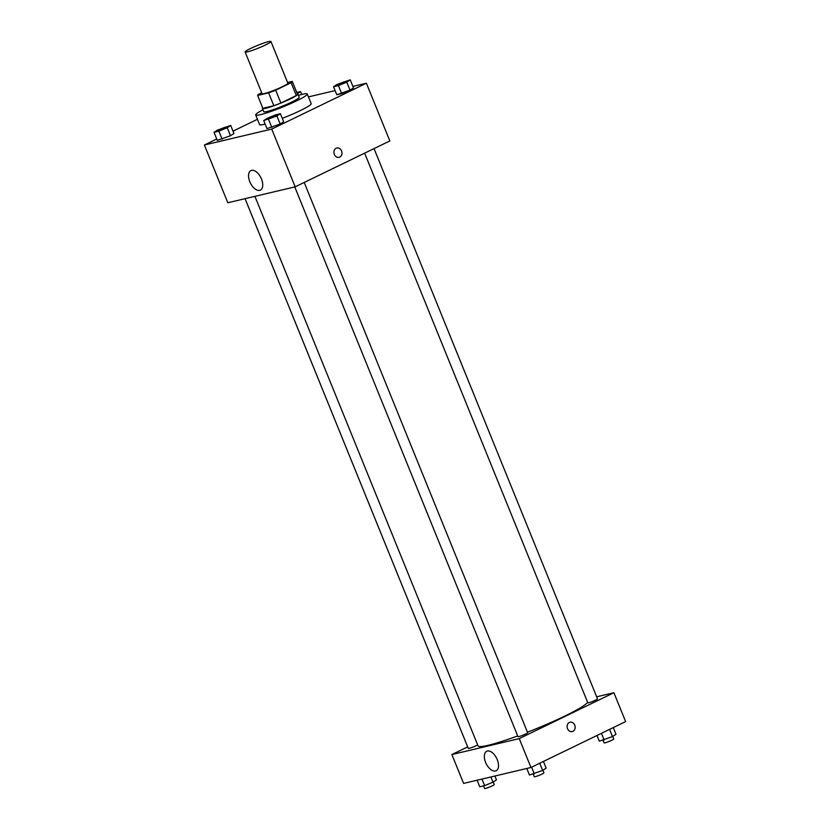 <?xml version="1.0" encoding="UTF-8"?>
<svg xmlns="http://www.w3.org/2000/svg" width="830" height="830" viewBox="0 0 830 830"><rect width="100%" height="100%" fill="white"/><g stroke="black" fill="none" stroke-linecap="round" stroke-linejoin="round"><path stroke-width="1.25" d="M250.546 48.503A13.923 1.401 157.9 0 1 263.712 43.098A13.923 1.401 157.9 0 1 270.933 41.5A13.923 1.401 157.9 0 1 258.555 48.036A13.923 1.401 157.9 0 1 245.13 51.979A13.923 1.401 157.9 0 1 250.546 48.503M270.933 41.5L287.865 83.208A13.923 1.401 157.9 0 1 275.498 89.744A13.923 1.401 157.9 0 1 262.062 93.676L245.13 51.979M292.285 81.413L297.493 94.236A18.696 1.888 157.9 0 1 296.31 95.543L280.882 103.024A18.696 1.888 157.9 0 1 273.838 105.711L262.851 108.305L257.642 95.471L268.619 92.877A18.696 1.888 157.9 0 0 275.674 90.19L291.102 82.71A18.696 1.888 157.9 0 0 292.285 81.413L287.585 82.523M261.699 92.784L258.825 94.174A18.696 1.888 157.9 0 0 257.642 95.471M262.695 107.921A19.142 1.93 -22.1 0 0 262.436 108.471A19.142 1.93 -22.1 0 0 280.903 103.065A19.142 1.93 -22.1 0 0 297.908 94.07A19.142 1.93 -22.1 0 0 297.337 93.852M297.908 94.07L299.215 97.276A19.142 1.93 157.9 0 1 282.2 106.271A19.142 1.93 157.9 0 1 263.743 111.687L262.436 108.471M273.838 105.711L268.619 92.877M296.31 95.543L291.102 82.71M280.882 103.024L275.674 90.19M298.447 95.388A27.847 2.812 157.9 0 1 307.276 94.008A27.847 2.812 157.9 0 1 282.532 107.08A27.847 2.812 157.9 0 1 255.682 114.955A27.847 2.812 157.9 0 1 262.975 109.799M307.276 94.008L311.177 103.636A27.847 2.812 157.9 0 1 282.293 118.348M265.144 124.106A27.847 2.812 157.9 0 1 259.593 124.583L255.682 114.955M216.734 139.025L204.377 145.011L271.732 129.086L366.393 83.208L352.906 86.393M335.123 90.594L308.449 96.903M257.445 119.292L233.023 131.13M333.546 86.725L336.804 94.745L341.67 93.603L350.011 90.159L353.497 87.866L350.239 79.846L337.032 84.432L333.546 86.725L338.412 85.583L346.753 82.139L350.239 79.846M263.712 120.578L266.97 128.598L280.177 124.012L283.663 121.719L280.405 113.7L275.55 114.841L267.198 118.285L263.712 120.578L276.919 115.993L280.405 113.7M214.016 132.333L217.273 140.353L230.481 135.757L233.967 133.464L230.709 125.444L217.501 130.04L214.016 132.333L218.881 131.181L227.223 127.737L230.709 125.444M334.334 154.411A4.783 3.984 -103.3 0 1 336.856 147.999A4.783 3.984 -103.3 0 1 341.836 151.745A4.783 3.984 -103.3 0 1 339.055 157.316A4.783 3.984 -103.3 0 1 334.334 154.411M204.377 145.011L227.825 202.759L295.179 186.833L271.732 129.086M295.179 186.833L389.841 140.944L366.393 83.208M339.055 157.316A4.783 3.984 76.7 0 0 341.836 151.745A4.783 3.984 76.7 0 0 336.856 147.999M251.583 170.368A10.832 5.883 64.1 0 1 261.211 178.377A10.832 5.883 64.1 0 1 260.371 190.112A10.832 5.883 64.1 0 1 250.349 182.922A10.832 5.883 64.1 0 1 250.919 170.607A10.832 5.883 64.1 0 1 251.583 170.368M587.578 702.201A59.158 5.966 157.9 0 1 527.455 732.226M517.681 735.92A59.158 5.966 157.9 0 1 478.07 745.89L254.924 196.347M245.068 198.681L468.286 748.401A5.219 0.529 -22.1 0 0 470.994 747.799A5.219 0.529 -22.1 0 0 475.932 745.776A5.219 0.529 -22.1 0 0 477.644 744.832M374.05 148.601L597.496 698.87A5.219 0.529 157.9 0 1 592.859 701.319A5.219 0.529 157.9 0 1 587.816 702.803L364.64 153.166M304.216 182.455L527.652 732.724A5.219 0.529 157.9 0 1 523.014 735.173A5.219 0.529 157.9 0 1 517.982 736.646L294.764 186.926M596.656 696.806L613.899 692.728L625.623 721.602L530.961 767.491L519.238 738.617L613.899 692.728M467.674 746.886L451.883 754.543L519.238 738.617M451.883 754.543L463.607 783.416L530.961 767.491M485.602 762.386A10.832 5.883 64.1 0 1 486.691 751.264A10.832 5.883 64.1 0 1 496.724 758.444A10.832 5.883 64.1 0 1 496.153 770.769A10.832 5.883 64.1 0 1 485.602 762.386M569.339 722.494A4.783 3.984 -103.3 0 1 570.023 722.245A4.783 3.984 -103.3 0 1 575.014 725.98A4.783 3.984 -103.3 0 1 572.233 731.562A4.783 3.984 -103.3 0 1 567.367 728.242A4.783 3.984 -103.3 0 1 569.339 722.494M572.233 731.562A4.783 3.984 76.7 0 0 575.014 725.98A4.783 3.984 76.7 0 0 570.023 722.245M477.094 780.221L479.761 786.767L484.616 785.626L492.968 782.182L496.454 779.889L494.877 776.019M492.968 782.182L490.852 776.973M484.616 785.626L481.96 779.069M493.207 782.016L494.244 784.568A5.219 0.529 157.9 0 1 489.607 787.027A5.219 0.529 157.9 0 1 484.575 788.5L483.506 785.886M526.791 768.476L529.457 775.023L542.664 770.427L546.15 768.134L543.432 761.442M542.664 770.427L539.739 763.237M534.312 773.871L531.594 767.179M542.903 770.271L543.941 772.823A5.219 0.529 157.9 0 1 539.303 775.272A5.219 0.529 157.9 0 1 534.271 776.755L533.202 774.131M596.978 735.484L599.291 741.169L612.499 736.573L615.985 734.28L613.266 727.588M612.499 736.573L609.573 729.383M604.147 740.018L601.439 733.326M612.737 736.418L613.775 738.97A5.219 0.529 157.9 0 1 609.137 741.418A5.219 0.529 157.9 0 1 604.105 742.902L603.037 740.287M227.202 126.917L227.192 126.897A5.219 0.529 157.9 0 1 227.202 126.917A5.219 0.529 157.9 0 1 222.565 129.376A5.219 0.529 157.9 0 1 217.522 130.85A5.219 0.529 157.9 0 1 217.522 130.839A5.219 0.529 157.9 0 1 219.545 129.522A5.219 0.529 157.9 0 1 224.484 127.498A5.219 0.529 157.9 0 1 227.192 126.897A5.219 0.529 157.9 0 1 222.554 129.345A5.219 0.529 157.9 0 1 217.512 130.829L217.512 130.829M217.273 140.353L230.481 135.757L227.223 127.737M230.481 135.757L233.967 133.464M222.129 139.201L218.881 131.181M276.898 115.173L276.888 115.152A5.219 0.529 157.9 0 1 276.898 115.173A5.219 0.529 157.9 0 1 272.261 117.621A5.219 0.529 157.9 0 1 267.219 119.105A5.219 0.529 157.9 0 1 267.219 119.084L267.208 119.074A5.219 0.529 157.9 0 1 269.242 117.777A5.219 0.529 157.9 0 1 274.18 115.744A5.219 0.529 157.9 0 1 276.888 115.152A5.219 0.529 157.9 0 1 272.25 117.601A5.219 0.529 157.9 0 1 267.208 119.074M266.97 128.598L280.177 124.012L276.919 115.993M280.177 124.012L283.663 121.719M271.825 127.447L268.578 119.427M297.296 93.738L300.543 91.591L296.787 92.483M301.715 94.485L300.543 91.591M346.733 81.319L346.722 81.299A5.219 0.529 157.9 0 1 346.733 81.319A5.219 0.529 157.9 0 1 342.095 83.778A5.219 0.529 157.9 0 1 337.063 85.251A5.219 0.529 157.9 0 1 337.053 85.241A5.219 0.529 157.9 0 1 339.076 83.923A5.219 0.529 157.9 0 1 344.014 81.9A5.219 0.529 157.9 0 1 346.722 81.299A5.219 0.529 157.9 0 1 342.085 83.747A5.219 0.529 157.9 0 1 337.053 85.22L337.063 85.251M336.804 94.745L350.011 90.159L346.753 82.139M350.011 90.159L353.497 87.866M341.67 93.603L338.412 85.583"/></g></svg>
